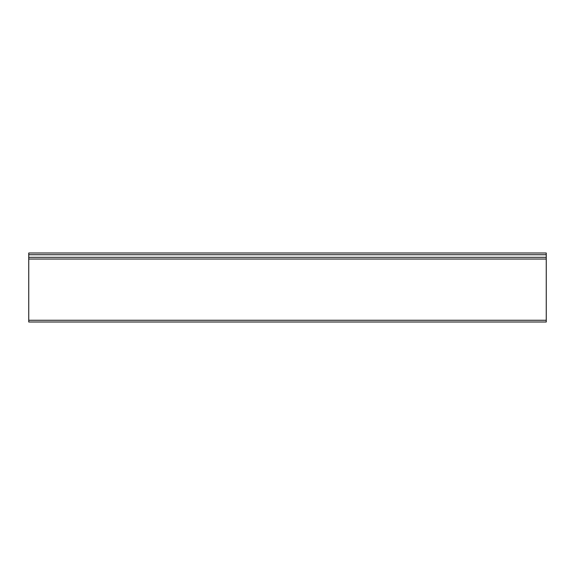 <?xml version="1.0" encoding="UTF-8"?>
<svg xmlns="http://www.w3.org/2000/svg" width="575" height="575" viewBox="0 0 575 575"><rect width="100%" height="100%" fill="white"/><g stroke="black" fill="none" stroke-linecap="round" stroke-linejoin="round"><path stroke-width="0.86" d="M28.75 253L28.75 254.725L546.25 254.725L546.25 253L28.75 253M546.25 254.725L546.25 257.312L28.75 257.312L28.75 254.725M28.75 257.312L28.75 259.037L546.25 259.037L546.25 257.312M546.25 259.037L546.25 320.275L28.75 320.275L28.75 259.037M28.75 320.275L28.75 322L546.25 322L546.25 320.275"/></g></svg>
